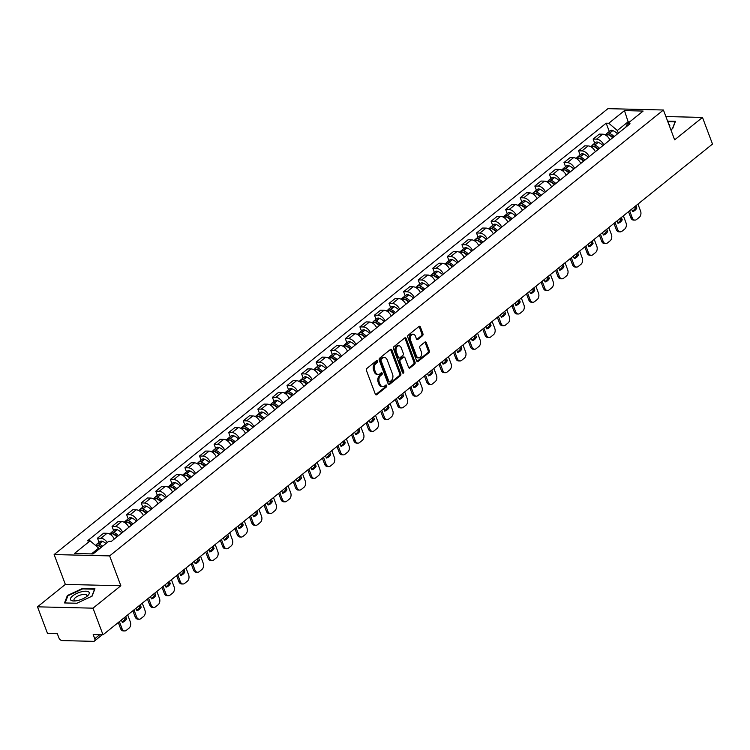 <?xml version="1.0" encoding="UTF-8"?>
<svg xmlns="http://www.w3.org/2000/svg" width="750" height="750" viewBox="0 0 750 750"><rect width="100%" height="100%" fill="white"/><g stroke="black" fill="none" stroke-linecap="round" stroke-linejoin="round"><path stroke-width="1.12" d="M377.597 361.012A1.059 0.731 91.4 0 0 376.603 360.609L366.863 368.456A1.509 1.041 91.4 0 0 366.441 370.509L375.328 394.153A1.509 1.041 91.4 0 0 376.209 394.922A1.509 1.041 91.4 0 0 376.734 394.734L386.484 386.887A1.059 0.731 91.4 0 0 385.791 385.05L384.534 386.062A4.828 3.328 91.4 0 1 382.838 386.681A4.828 3.328 91.4 0 1 380.016 384.225L379.275 382.247A4.828 3.328 91.4 0 1 380.625 375.684L381.891 374.672A1.059 0.731 91.4 0 0 381.197 372.825L379.941 373.847A4.828 3.328 91.4 0 1 378.244 374.466A4.828 3.328 91.4 0 1 375.422 372L374.681 370.031A4.828 3.328 91.4 0 1 376.041 363.469L377.297 362.447A1.059 0.731 91.4 0 0 377.597 361.012M378.244 374.466L377.128 374.438A4.828 3.328 91.4 0 1 374.316 371.972L373.575 370.003A4.828 3.328 91.4 0 1 374.925 363.441L376.191 362.419A1.059 0.731 91.4 0 0 376.388 360.787M375.656 394.678L385.369 386.859A1.059 0.731 91.4 0 0 385.575 385.219M382.838 386.681L381.722 386.653A4.828 3.328 91.4 0 1 378.909 384.197L378.169 382.228A4.828 3.328 91.4 0 1 379.519 375.656L380.784 374.644A1.059 0.731 91.4 0 0 380.981 373.003M422.494 335.728A1.509 1.041 91.4 0 0 422.916 333.675L420.422 327.047A1.509 1.041 91.4 0 0 419.541 326.278A1.509 1.041 91.4 0 0 419.006 326.466L408.188 335.184A1.509 1.041 91.4 0 0 407.766 337.238L416.653 360.881A1.509 1.041 91.4 0 0 417.534 361.65A1.509 1.041 91.4 0 0 418.059 361.462L428.888 352.744A1.509 1.041 91.4 0 0 429.309 350.691L426.3 342.675A1.509 1.041 91.4 0 0 425.419 341.906A1.509 1.041 91.4 0 0 424.884 342.103L420.253 345.834A1.509 1.041 91.4 0 0 419.831 347.887L421.322 351.863A4.031 2.784 91.4 0 1 421.238 355.903A4.031 2.784 91.4 0 1 418.772 357.863A4.031 2.784 91.4 0 1 416.419 355.809L410.559 340.247A4.031 2.784 91.4 0 1 410.653 336.206A4.031 2.784 91.4 0 1 413.119 334.237A4.031 2.784 91.4 0 1 415.472 336.291L416.447 338.888A1.509 1.041 91.4 0 0 417.328 339.656A1.509 1.041 91.4 0 0 417.853 339.459L422.494 335.728L421.378 335.7A1.509 1.041 91.4 0 0 421.8 333.656L419.306 327.019A1.509 1.041 91.4 0 0 418.978 326.494M120.844 585.75L65.353 584.409L37.5 606.825L93 608.166L120.844 585.75L109.631 555.9L663.422 110.006L674.644 139.847L702.488 117.431L712.5 144.066L103.012 634.809L93.188 634.566L94.744 638.719L99.703 634.725M93 608.166L103.012 634.809M391.894 350.016A1.509 1.041 91.4 0 0 391.012 349.247A1.509 1.041 91.4 0 0 390.478 349.434L379.659 358.153A1.509 1.041 91.4 0 0 379.237 360.206L388.125 383.85A1.509 1.041 91.4 0 0 389.006 384.619A1.509 1.041 91.4 0 0 389.531 384.431L400.359 375.712A1.509 1.041 91.4 0 0 400.781 373.659L391.894 350.016L390.778 349.988A1.509 1.041 91.4 0 0 390.45 349.462M393.919 346.669L404.747 337.95A1.509 1.041 91.4 0 1 405.272 337.762A1.509 1.041 91.4 0 1 406.153 338.531L415.041 362.175A1.509 1.041 91.4 0 1 414.619 364.228L409.988 367.959A1.509 1.041 91.4 0 1 409.462 368.156A1.509 1.041 91.4 0 1 408.581 367.387L404.972 357.797A1.509 1.041 91.4 0 0 404.091 357.028A1.509 1.041 91.4 0 0 403.566 357.216L400.491 359.691A1.509 1.041 91.4 0 0 400.069 361.744L403.819 371.728A1.059 0.731 91.4 0 1 402.534 372.759L393.497 348.722A1.509 1.041 91.4 0 1 393.919 346.669M37.5 606.825L47.513 633.459L57.337 633.703L58.894 637.847A3.075 1.922 -128.8 0 0 62.119 640.584L93.534 641.344A3.075 1.922 -128.8 0 0 94.453 641.053A3.075 1.922 -128.8 0 0 94.744 638.719M65.353 584.409L54.131 554.559L607.922 108.656L663.422 110.006M702.488 117.431L665.878 116.541M114.253 539.062A7.069 4.406 -128.8 0 0 107.034 533.288L100.875 538.256A7.069 4.406 51.2 0 1 107.259 542.522M100.875 538.256L97.481 538.172L99.047 542.325M107.034 533.288L103.65 533.203L97.481 538.172M113.625 530.588L112.059 526.434L115.453 526.519A7.069 4.406 51.2 0 1 122.663 532.284M128.831 527.325A7.069 4.406 -128.8 0 0 121.612 521.55L118.228 521.466L112.059 526.434M128.203 518.85L126.638 514.697L130.031 514.772A7.069 4.406 51.2 0 1 137.241 520.547M143.409 515.578A7.069 4.406 -128.8 0 0 136.191 509.812L132.806 509.728L126.638 514.697M142.781 507.112L141.225 502.959L144.609 503.034A7.069 4.406 51.2 0 1 151.819 508.809M157.988 503.841A7.069 4.406 -128.8 0 0 150.778 498.075L147.384 497.991L141.225 502.959M157.359 495.375L155.803 491.222L159.188 491.297A7.069 4.406 51.2 0 1 166.397 497.072M172.566 492.103A7.069 4.406 -128.8 0 0 165.356 486.337L161.962 486.253L155.803 491.222M171.938 483.637L170.381 479.484L173.766 479.559A7.069 4.406 51.2 0 1 180.975 485.334M187.144 480.366A7.069 4.406 -128.8 0 0 179.934 474.6L176.55 474.516L170.381 479.484M186.516 471.891L184.959 467.738L188.344 467.822A7.069 4.406 51.2 0 1 195.553 473.597M201.722 468.628A7.069 4.406 -128.8 0 0 194.512 462.863L191.128 462.778L184.959 467.738M201.094 460.153L199.537 456L202.922 456.084A7.069 4.406 51.2 0 1 210.131 461.859M216.3 456.891A7.069 4.406 -128.8 0 0 209.091 451.116L205.706 451.041L199.537 456M215.672 448.416L214.116 444.262L217.5 444.347A7.069 4.406 51.2 0 1 224.709 450.122M230.878 445.153A7.069 4.406 -128.8 0 0 223.669 439.378L220.284 439.303L214.116 444.262M230.25 436.678L228.694 432.525L232.078 432.609A7.069 4.406 51.2 0 1 239.288 438.384M245.456 433.416A7.069 4.406 -128.8 0 0 238.247 427.641L234.863 427.566L228.694 432.525M244.828 424.941L243.272 420.787L246.656 420.872A7.069 4.406 51.2 0 1 253.866 426.647M260.034 421.678A7.069 4.406 -128.8 0 0 252.825 415.903L249.441 415.828L243.272 420.787M259.406 413.203L257.85 409.05L261.234 409.134A7.069 4.406 51.2 0 1 268.444 414.909M274.613 409.941A7.069 4.406 -128.8 0 0 267.403 404.166L264.019 404.081L257.85 409.05M273.984 401.466L272.428 397.312L275.812 397.397A7.069 4.406 51.2 0 1 283.022 403.172M289.191 398.203A7.069 4.406 -128.8 0 0 281.981 392.428L278.597 392.344L272.428 397.312M288.562 389.728L287.006 385.575L290.391 385.659A7.069 4.406 51.2 0 1 297.6 391.425M303.769 386.466A7.069 4.406 -128.8 0 0 296.559 380.691L293.175 380.606L287.006 385.575M303.141 377.991L301.584 373.837L304.969 373.922A7.069 4.406 51.2 0 1 312.178 379.688M318.347 374.728A7.069 4.406 -128.8 0 0 311.137 368.953L307.753 368.869L301.584 373.837M317.719 366.253L316.163 362.1L319.547 362.184A7.069 4.406 51.2 0 1 326.756 367.95M332.925 362.991A7.069 4.406 -128.8 0 0 325.716 357.216L322.331 357.131L316.163 362.1M332.297 354.516L330.741 350.363L334.125 350.447A7.069 4.406 51.2 0 1 341.334 356.212M347.503 351.253A7.069 4.406 -128.8 0 0 340.294 345.478L336.909 345.394L330.741 350.363M346.884 342.778L345.319 338.625L348.703 338.709A7.069 4.406 51.2 0 1 355.912 344.475M362.081 339.506A7.069 4.406 -128.8 0 0 354.872 333.741L351.488 333.656L345.319 338.625M361.462 331.041L359.897 326.887L363.281 326.962A7.069 4.406 51.2 0 1 370.491 332.738M376.659 327.769A7.069 4.406 -128.8 0 0 369.45 322.003L366.066 321.919L359.897 326.887M376.041 319.303L374.475 315.15L377.859 315.225A7.069 4.406 51.2 0 1 385.069 321M391.238 316.031A7.069 4.406 -128.8 0 0 384.028 310.266L380.644 310.181L374.475 315.15M390.619 307.566L389.053 303.412L392.438 303.488A7.069 4.406 51.2 0 1 399.647 309.262M405.816 304.294A7.069 4.406 -128.8 0 0 398.606 298.528L395.222 298.444L389.053 303.412M405.197 295.828L403.631 291.675L407.016 291.75A7.069 4.406 51.2 0 1 414.225 297.525M420.394 292.556A7.069 4.406 -128.8 0 0 413.184 286.791L409.8 286.706L403.631 291.675M419.775 284.081L418.209 279.928L421.594 280.012A7.069 4.406 51.2 0 1 428.812 285.787M434.972 280.819A7.069 4.406 -128.8 0 0 427.762 275.044L424.378 274.969L418.209 279.928M434.353 272.344L432.787 268.191L436.172 268.275A7.069 4.406 51.2 0 1 443.391 274.05M449.55 269.081A7.069 4.406 -128.8 0 0 442.341 263.306L438.956 263.231L432.787 268.191M448.931 260.606L447.366 256.453L450.75 256.537A7.069 4.406 51.2 0 1 457.969 262.312M464.128 257.344A7.069 4.406 -128.8 0 0 456.919 251.569L453.534 251.494L447.366 256.453M463.509 248.869L461.944 244.716L465.328 244.8A7.069 4.406 51.2 0 1 472.547 250.575M478.716 245.606A7.069 4.406 -128.8 0 0 471.497 239.831L468.113 239.756L461.944 244.716M478.087 237.131L476.522 232.978L479.906 233.062A7.069 4.406 51.2 0 1 487.125 238.837M493.294 233.869A7.069 4.406 -128.8 0 0 486.075 228.094L482.691 228.019L476.522 232.978M492.666 225.394L491.1 221.241L494.484 221.325A7.069 4.406 51.2 0 1 501.703 227.1M507.872 222.131A7.069 4.406 -128.8 0 0 500.653 216.356L497.269 216.272L491.1 221.241M507.244 213.656L505.678 209.503L509.062 209.588A7.069 4.406 51.2 0 1 516.281 215.363M522.45 210.394A7.069 4.406 -128.8 0 0 515.231 204.619L511.847 204.534L505.678 209.503M521.822 201.919L520.256 197.766L523.65 197.85A7.069 4.406 51.2 0 1 530.859 203.616M537.028 198.656A7.069 4.406 -128.8 0 0 529.809 192.881L526.425 192.797L520.256 197.766M536.4 190.181L534.834 186.028L538.228 186.113A7.069 4.406 51.2 0 1 545.438 191.878M551.606 186.919A7.069 4.406 -128.8 0 0 544.387 181.144L541.003 181.059L534.834 186.028M550.978 178.444L549.412 174.291L552.806 174.375A7.069 4.406 51.2 0 1 560.016 180.141M566.184 175.181A7.069 4.406 -128.8 0 0 558.966 169.406L555.581 169.322L549.412 174.291M565.556 166.706L564 162.553L567.384 162.637A7.069 4.406 51.2 0 1 574.594 168.403M580.763 163.444A7.069 4.406 -128.8 0 0 573.553 157.669L570.159 157.584L564 162.553M580.134 154.969L578.578 150.816L581.962 150.9A7.069 4.406 51.2 0 1 589.172 156.666M595.341 151.697A7.069 4.406 -128.8 0 0 588.131 145.931L584.738 145.847L578.578 150.816M594.712 143.231L593.156 139.078L596.541 139.153A7.069 4.406 51.2 0 1 603.75 144.928M609.919 139.959A7.069 4.406 -128.8 0 0 602.709 134.194L599.316 134.109L593.156 139.078M99.056 549.122L98.672 548.091L91.453 553.913M629.7 121.875L628.078 121.838L617.325 130.491L608.775 123.253L624.478 110.606L643.125 111.066L627.431 123.703L630.037 123.769L111.375 541.369L108.769 541.303L93.075 553.95L74.428 553.5L90.122 540.853L98.672 548.091M608.775 123.253L606.169 123.188L87.516 540.797L90.122 540.853M109.631 555.9L54.131 554.559M82.566 588.422L67.369 595.538L64.528 602.944L76.903 603.244L92.1 596.138L94.931 588.722L82.566 588.422L82.753 588.928M670.781 129.581L672.619 128.719L675.459 121.303L667.603 121.116M628.462 122.869L624.478 110.606M617.325 130.491L618.337 133.181M609.291 131.494L606.169 123.188M627.431 123.703L625.828 127.153M67.659 596.316L67.369 595.538M388.453 384.375L399.244 375.684A1.509 1.041 91.4 0 0 399.675 373.631L390.778 349.988M381.356 359.184A1.059 0.731 91.4 0 0 381.056 360.619L388.866 381.375A1.059 0.731 91.4 0 0 389.85 381.778L391.181 380.709A4.828 3.328 91.4 0 0 392.541 374.137L387.206 359.953A4.828 3.328 91.4 0 0 384.384 357.488A4.828 3.328 91.4 0 0 382.688 358.106L380.25 359.156A1.059 0.731 91.4 0 0 379.95 360.591L381.056 360.619M389.484 381.909L388.369 381.891A1.059 0.731 91.4 0 1 387.75 381.347L379.95 360.591M384.384 357.488L383.278 357.469A4.828 3.328 91.4 0 0 381.581 358.087L382.688 358.106M380.25 359.156L381.581 358.087M408.909 367.913L413.512 364.2A1.509 1.041 91.4 0 0 413.934 362.147L405.047 338.503A1.509 1.041 91.4 0 0 404.709 337.978M404.091 357.028L402.984 357A1.509 1.041 91.4 0 0 402.45 357.188L399.375 359.662A1.509 1.041 91.4 0 0 398.953 361.716L402.712 371.7L403.819 371.728M402.609 372.919A1.059 0.731 91.4 0 0 402.712 371.7M401.231 347.841A4.031 2.784 91.4 0 0 398.878 345.787A4.031 2.784 91.4 0 0 396.412 347.756A4.031 2.784 91.4 0 0 396.328 351.797L398.391 357.281A1.509 1.041 91.4 0 0 399.272 358.05A1.509 1.041 91.4 0 0 399.797 357.853L402.872 355.378A1.509 1.041 91.4 0 0 403.294 353.325L401.231 347.841M398.878 345.787L397.762 345.759A4.031 2.784 91.4 0 0 395.297 347.728A4.031 2.784 91.4 0 0 395.212 351.769L396.328 351.797M399.272 358.05L398.156 358.022A1.509 1.041 91.4 0 1 397.275 357.253L395.212 351.769M416.775 339.413L421.378 335.7M413.119 334.237L412.003 334.209A4.031 2.784 91.4 0 0 409.537 336.178A4.031 2.784 91.4 0 0 409.453 340.219L410.559 340.247M418.772 357.863L417.666 357.844A4.031 2.784 91.4 0 1 415.303 355.781L409.453 340.219M416.981 361.406L427.772 352.716A1.509 1.041 91.4 0 0 428.203 350.663L425.184 342.656A1.509 1.041 91.4 0 0 424.856 342.131M98.222 545.616A1.884 1.172 51.2 0 1 99.084 545.7L99.253 545.775A9.675 6.038 51.2 0 1 101.569 547.106M102.609 546.262A11.672 7.284 -128.8 0 0 99.178 544.163L99 544.097A3.881 2.419 -128.8 0 0 96.722 544.191A3.881 2.419 -128.8 0 0 96.178 545.044M106.022 543.516A11.672 7.284 -128.8 0 0 102.591 541.425L102.412 541.35A3.881 2.419 -128.8 0 0 100.134 541.444L96.722 544.191M95.372 545.297A3.881 2.419 51.2 0 1 97.509 545.297L97.678 545.372A11.672 7.284 51.2 0 1 101.119 547.472M118.284 622.5L120.562 628.556A4.603 3.188 91.4 0 0 123.253 630.909L124.697 630.947A4.603 3.188 91.4 0 0 126.319 630.356L129.028 628.172A4.603 3.188 -88.6 0 0 130.322 621.9L127.706 614.925M125.691 616.538L126.581 618.909L125.137 618.872A9.525 6.581 -88.6 0 1 122.109 621.909M125.137 618.872L124.594 617.419M124.697 630.947A4.603 3.188 91.4 0 1 122.006 628.594L119.381 621.619M126.581 618.909A9.525 6.581 -88.6 0 1 122.287 622.369L121.397 619.997M78.178 600.422A9.984 3.637 -20.6 0 0 87.572 595.837A9.984 3.637 -20.6 0 0 81.487 591.778A9.984 3.637 -20.6 0 0 71.269 597.225A9.984 3.637 -20.6 0 0 73.838 600.994A9.984 3.637 -20.6 0 0 78.178 600.422M86.419 596.756A6.834 2.494 -20.6 0 0 86.831 595.284A6.834 2.494 -20.6 0 0 81.562 594.731A6.834 2.494 -20.6 0 0 74.034 600.094A6.834 2.494 -20.6 0 0 75.309 600.928M65.119 602.962L67.847 595.809L82.584 588.919L94.566 589.209L91.875 596.241M669.609 126.469A9.984 3.637 -20.6 0 0 668.784 124.256M667.791 121.622L675.084 121.8L672.394 128.822M112.8 533.878A1.884 1.172 51.2 0 1 113.662 533.962L113.831 534.038A9.675 6.038 51.2 0 1 117.469 536.466M118.463 535.669A11.672 7.284 -128.8 0 0 113.756 532.425L113.578 532.359A3.881 2.419 -128.8 0 0 111.3 532.453A3.881 2.419 -128.8 0 0 110.756 533.306M121.875 532.922A11.672 7.284 -128.8 0 0 117.169 529.678L116.991 529.612A3.881 2.419 -128.8 0 0 114.713 529.706L111.3 532.453M109.463 533.934L109.809 533.663A3.881 2.419 51.2 0 1 112.088 533.559L112.256 533.634A11.672 7.284 51.2 0 1 116.972 536.869M132.863 610.763L135.141 616.819A4.603 3.188 91.4 0 0 137.831 619.172L139.275 619.209A4.603 3.188 91.4 0 0 140.897 618.619L143.606 616.434A4.603 3.188 -88.6 0 0 144.9 610.163L142.284 603.188M140.269 604.8L141.159 607.172L139.716 607.134A9.525 6.581 -88.6 0 1 136.688 610.163M139.716 607.134L139.172 605.681M139.275 619.209A4.603 3.188 91.4 0 1 136.584 616.856L133.969 609.881M117.263 536.634L117.066 536.091M141.159 607.172A9.525 6.581 -88.6 0 1 136.866 610.631L135.975 608.259M127.378 522.141A1.884 1.172 51.2 0 1 128.241 522.225L128.409 522.3A9.675 6.038 51.2 0 1 132.047 524.728M133.041 523.931A11.672 7.284 -128.8 0 0 128.334 520.688L128.156 520.613A3.881 2.419 -128.8 0 0 125.878 520.716A3.881 2.419 -128.8 0 0 125.334 521.569M136.453 521.184A11.672 7.284 -128.8 0 0 131.747 517.941L131.569 517.866A3.881 2.419 -128.8 0 0 129.291 517.969L125.878 520.716M124.041 522.197L124.388 521.925A3.881 2.419 51.2 0 1 126.666 521.822L126.834 521.897A11.672 7.284 51.2 0 1 131.55 525.131M147.441 599.025L149.719 605.081A4.603 3.188 91.4 0 0 152.419 607.434L153.853 607.463A4.603 3.188 91.4 0 0 155.475 606.872L158.184 604.697A4.603 3.188 -88.6 0 0 159.478 598.425L156.862 591.45M154.847 593.062L155.738 595.434L154.294 595.397A9.525 6.581 -88.6 0 1 151.266 598.425M154.294 595.397L153.75 593.944M153.853 607.463A4.603 3.188 91.4 0 1 151.163 605.119L148.547 598.144M131.841 524.897L131.644 524.353M155.738 595.434A9.525 6.581 -88.6 0 1 151.444 598.894L150.553 596.522M141.956 510.403A1.884 1.172 51.2 0 1 142.819 510.487L142.988 510.562A9.675 6.038 51.2 0 1 146.634 512.991M147.619 512.194A11.672 7.284 -128.8 0 0 142.912 508.95L142.734 508.875A3.881 2.419 -128.8 0 0 140.456 508.978A3.881 2.419 -128.8 0 0 139.913 509.831M151.031 509.447A11.672 7.284 -128.8 0 0 146.325 506.203L146.147 506.128A3.881 2.419 -128.8 0 0 143.869 506.231L140.456 508.978M138.619 510.459L138.966 510.178A3.881 2.419 51.2 0 1 141.244 510.084L141.412 510.159A11.672 7.284 51.2 0 1 146.128 513.394M162.028 587.288L164.297 593.344A4.603 3.188 91.4 0 0 166.997 595.697L168.431 595.725A4.603 3.188 91.4 0 0 170.053 595.134L172.762 592.959A4.603 3.188 -88.6 0 0 174.056 586.688L171.441 579.703M169.425 581.325L170.316 583.697L168.872 583.659A9.525 6.581 -88.6 0 1 165.844 586.688M168.872 583.659L168.328 582.206M168.431 595.725A4.603 3.188 91.4 0 1 165.741 593.381L163.125 586.406M146.419 513.15L146.222 512.616M170.316 583.697A9.525 6.581 -88.6 0 1 166.022 587.156L165.131 584.784M156.534 498.666A1.884 1.172 51.2 0 1 157.397 498.75L157.566 498.825A9.675 6.038 51.2 0 1 161.213 501.253M162.197 500.447A11.672 7.284 -128.8 0 0 157.491 497.213L157.312 497.137A3.881 2.419 -128.8 0 0 155.034 497.241A3.881 2.419 -128.8 0 0 154.491 498.094M165.609 497.709A11.672 7.284 -128.8 0 0 160.903 494.466L160.725 494.391A3.881 2.419 -128.8 0 0 158.447 494.494L155.034 497.241M153.197 498.722L153.544 498.441A3.881 2.419 51.2 0 1 155.822 498.347L155.991 498.422A11.672 7.284 51.2 0 1 160.706 501.656M176.606 575.55L178.875 581.606A4.603 3.188 91.4 0 0 181.575 583.959L183.009 583.987A4.603 3.188 91.4 0 0 184.631 583.397L187.341 581.222A4.603 3.188 -88.6 0 0 188.634 574.95L186.019 567.966M184.003 569.587L184.894 571.959L183.459 571.922A9.525 6.581 -88.6 0 1 180.422 574.95M183.459 571.922L182.906 570.469M183.009 583.987A4.603 3.188 91.4 0 1 180.319 581.644L177.703 574.669M160.997 501.413L160.8 500.878M184.894 571.959A9.525 6.581 -88.6 0 1 180.6 575.419L179.709 573.047M171.113 486.928A1.884 1.172 51.2 0 1 171.975 487.013L172.153 487.078A9.675 6.038 51.2 0 1 175.791 489.516M176.775 488.709A11.672 7.284 -128.8 0 0 172.069 485.475L171.891 485.4A3.881 2.419 -128.8 0 0 169.622 485.503A3.881 2.419 -128.8 0 0 169.069 486.356M180.188 485.963A11.672 7.284 -128.8 0 0 175.481 482.728L175.303 482.653A3.881 2.419 -128.8 0 0 173.025 482.756L169.622 485.503M167.775 486.984L168.122 486.703A3.881 2.419 51.2 0 1 170.4 486.609L170.569 486.684A11.672 7.284 51.2 0 1 175.284 489.919M191.184 563.812L193.453 569.869A4.603 3.188 91.4 0 0 196.153 572.222L197.597 572.25A4.603 3.188 91.4 0 0 199.209 571.659L201.919 569.484A4.603 3.188 -88.6 0 0 203.222 563.203L200.597 556.228M198.591 557.85L199.472 560.222L198.038 560.184A9.525 6.581 -88.6 0 1 195 563.212M198.038 560.184L197.484 558.731M197.597 572.25A4.603 3.188 91.4 0 1 194.897 569.906L192.281 562.931M175.575 489.675L175.378 489.141M199.472 560.222A9.525 6.581 -88.6 0 1 195.178 563.681L194.288 561.309M185.691 475.191A1.884 1.172 51.2 0 1 186.553 475.275L186.731 475.341A9.675 6.038 51.2 0 1 190.369 477.769M191.353 476.972A11.672 7.284 -128.8 0 0 186.647 473.738L186.469 473.663A3.881 2.419 -128.8 0 0 184.2 473.766A3.881 2.419 -128.8 0 0 183.647 474.609M194.766 474.225A11.672 7.284 -128.8 0 0 190.059 470.991L189.881 470.916A3.881 2.419 -128.8 0 0 187.603 471.019L184.2 473.766M182.353 475.247L182.7 474.966A3.881 2.419 51.2 0 1 184.978 474.872L185.156 474.947A11.672 7.284 51.2 0 1 189.863 478.181M205.762 552.075L208.031 558.131A4.603 3.188 91.4 0 0 210.731 560.475L212.175 560.513A4.603 3.188 91.4 0 0 213.787 559.922L216.506 557.737A4.603 3.188 -88.6 0 0 217.8 551.466L215.175 544.491M213.169 546.112L214.059 548.475L212.616 548.447A9.525 6.581 -88.6 0 1 209.578 551.475M212.616 548.447L212.062 546.994M212.175 560.513A4.603 3.188 91.4 0 1 209.475 558.169L206.859 551.194M190.162 477.938L189.956 477.403M214.059 548.475A9.525 6.581 -88.6 0 1 209.756 551.944L208.866 549.572M200.269 463.453A1.884 1.172 51.2 0 1 201.131 463.528L201.309 463.603A9.675 6.038 51.2 0 1 204.947 466.031M205.931 465.234A11.672 7.284 -128.8 0 0 201.225 462L201.047 461.925A3.881 2.419 -128.8 0 0 198.778 462.028A3.881 2.419 -128.8 0 0 198.225 462.872M209.344 462.488A11.672 7.284 -128.8 0 0 204.637 459.253L204.459 459.178A3.881 2.419 -128.8 0 0 202.181 459.281L198.778 462.028M196.931 463.509L197.278 463.228A3.881 2.419 51.2 0 1 199.556 463.134L199.734 463.2A11.672 7.284 51.2 0 1 204.441 466.444M220.341 540.337L222.619 546.394A4.603 3.188 91.4 0 0 225.309 548.738L226.753 548.775A4.603 3.188 91.4 0 0 228.366 548.184L231.084 546A4.603 3.188 -88.6 0 0 232.378 539.728L229.753 532.753M227.747 534.375L228.637 536.737L227.194 536.709A9.525 6.581 -88.6 0 1 224.156 539.738M227.194 536.709L226.65 535.256M226.753 548.775A4.603 3.188 91.4 0 1 224.053 546.431L221.438 539.456M204.741 466.2L204.534 465.666M228.637 536.737A9.525 6.581 -88.6 0 1 224.334 540.206L223.444 537.834M214.847 451.716A1.884 1.172 51.2 0 1 215.709 451.791L215.887 451.866A9.675 6.038 51.2 0 1 219.525 454.294M220.509 453.497A11.672 7.284 -128.8 0 0 215.803 450.262L215.625 450.188A3.881 2.419 -128.8 0 0 213.356 450.291A3.881 2.419 -128.8 0 0 212.803 451.134M223.922 450.75A11.672 7.284 -128.8 0 0 219.216 447.516L219.037 447.441A3.881 2.419 -128.8 0 0 216.759 447.544L213.356 450.291M211.509 451.772L211.856 451.491A3.881 2.419 51.2 0 1 214.134 451.388L214.312 451.462A11.672 7.284 51.2 0 1 219.019 454.706M234.919 528.6L237.197 534.656A4.603 3.188 91.4 0 0 239.887 537L241.331 537.038A4.603 3.188 91.4 0 0 242.944 536.447L245.663 534.263A4.603 3.188 -88.6 0 0 246.956 527.991L244.331 521.016M242.325 522.638L243.216 525L241.772 524.972A9.525 6.581 -88.6 0 1 238.734 528M241.772 524.972L241.228 523.519M241.331 537.038A4.603 3.188 91.4 0 1 238.631 534.694L236.016 527.709M219.319 454.462L219.113 453.928M243.216 525A9.525 6.581 -88.6 0 1 238.912 528.469L238.022 526.097M229.425 439.969A1.884 1.172 51.2 0 1 230.287 440.053L230.466 440.128A9.675 6.038 51.2 0 1 234.103 442.556M235.087 441.759A11.672 7.284 -128.8 0 0 230.381 438.525L230.203 438.45A3.881 2.419 -128.8 0 0 227.934 438.553A3.881 2.419 -128.8 0 0 227.381 439.397M238.5 439.012A11.672 7.284 -128.8 0 0 233.794 435.778L233.616 435.703A3.881 2.419 -128.8 0 0 231.337 435.806L227.934 438.553M226.088 440.034L226.434 439.753A3.881 2.419 51.2 0 1 228.713 439.65L228.891 439.725A11.672 7.284 51.2 0 1 233.597 442.969M249.497 516.863L251.775 522.919A4.603 3.188 91.4 0 0 254.466 525.262L255.909 525.3A4.603 3.188 91.4 0 0 257.531 524.709L260.241 522.525A4.603 3.188 -88.6 0 0 261.534 516.253L258.909 509.278M256.903 510.9L257.794 513.263L256.35 513.234A9.525 6.581 -88.6 0 1 253.312 516.262M256.35 513.234L255.806 511.781M255.909 525.3A4.603 3.188 91.4 0 1 253.209 522.956L250.594 515.972M233.897 442.725L233.691 442.191M257.794 513.263A9.525 6.581 -88.6 0 1 253.491 516.722L252.6 514.359M244.012 428.231A1.884 1.172 51.2 0 1 244.866 428.316L245.044 428.391A9.675 6.038 51.2 0 1 248.681 430.819M249.666 430.022A11.672 7.284 -128.8 0 0 244.959 426.788L244.781 426.713A3.881 2.419 -128.8 0 0 242.513 426.816A3.881 2.419 -128.8 0 0 241.959 427.659M253.078 427.275A11.672 7.284 -128.8 0 0 248.372 424.041L248.194 423.966A3.881 2.419 -128.8 0 0 245.925 424.069L242.513 426.816M240.666 428.297L241.012 428.016A3.881 2.419 51.2 0 1 243.291 427.913L243.469 427.987A11.672 7.284 51.2 0 1 248.175 431.231M264.075 505.125L266.353 511.181A4.603 3.188 91.4 0 0 269.044 513.525L270.487 513.562A4.603 3.188 91.4 0 0 272.109 512.972L274.819 510.788A4.603 3.188 -88.6 0 0 276.112 504.516L273.488 497.541M271.481 499.163L272.372 501.525L270.928 501.497A9.525 6.581 -88.6 0 1 267.891 504.525M270.928 501.497L270.384 500.044M270.487 513.562A4.603 3.188 91.4 0 1 267.797 511.209L265.172 504.234M248.475 430.988L248.269 430.453M272.372 501.525A9.525 6.581 -88.6 0 1 268.069 504.984L267.178 502.622M258.591 416.494A1.884 1.172 51.2 0 1 259.444 416.578L259.622 416.653A9.675 6.038 51.2 0 1 263.259 419.081M264.244 418.284A11.672 7.284 -128.8 0 0 259.537 415.05L259.369 414.975A3.881 2.419 -128.8 0 0 257.091 415.078A3.881 2.419 -128.8 0 0 256.537 415.922M267.656 415.538A11.672 7.284 -128.8 0 0 262.95 412.303L262.772 412.228A3.881 2.419 -128.8 0 0 260.503 412.331L257.091 415.078M255.244 416.559L255.591 416.278A3.881 2.419 51.2 0 1 257.869 416.175L258.047 416.25A11.672 7.284 51.2 0 1 262.753 419.484M278.653 493.387L280.931 499.444A4.603 3.188 91.4 0 0 283.622 501.788L285.066 501.825A4.603 3.188 91.4 0 0 286.688 501.234L289.397 499.05A4.603 3.188 -88.6 0 0 290.691 492.778L288.066 485.803M286.059 487.425L286.95 489.788L285.506 489.75A9.525 6.581 -88.6 0 1 282.478 492.787M285.506 489.75L284.962 488.306M285.066 501.825A4.603 3.188 91.4 0 1 282.375 499.472L279.75 492.497M263.053 419.25L262.847 418.716M286.95 489.788A9.525 6.581 -88.6 0 1 282.647 493.247L281.756 490.884M273.169 404.756A1.884 1.172 51.2 0 1 274.022 404.841L274.2 404.916A9.675 6.038 51.2 0 1 277.838 407.344M278.831 406.547A11.672 7.284 -128.8 0 0 274.116 403.312L273.947 403.238A3.881 2.419 -128.8 0 0 271.669 403.331A3.881 2.419 -128.8 0 0 271.116 404.184M282.234 403.8A11.672 7.284 -128.8 0 0 277.528 400.566L277.35 400.491A3.881 2.419 -128.8 0 0 275.081 400.594L271.669 403.331M269.822 404.822L270.169 404.541A3.881 2.419 51.2 0 1 272.447 404.438L272.625 404.513A11.672 7.284 51.2 0 1 277.331 407.747M293.231 481.65L295.509 487.706A4.603 3.188 91.4 0 0 298.2 490.05L299.644 490.087A4.603 3.188 91.4 0 0 301.266 489.497L303.975 487.312A4.603 3.188 -88.6 0 0 305.269 481.041L302.644 474.066M300.637 475.678L301.528 478.05L300.084 478.012A9.525 6.581 -88.6 0 1 297.056 481.05M300.084 478.012L299.541 476.569M299.644 490.087A4.603 3.188 91.4 0 1 296.953 487.734L294.328 480.759M277.631 407.512L277.425 406.978M301.528 478.05A9.525 6.581 -88.6 0 1 297.225 481.509L296.334 479.147M287.747 393.019A1.884 1.172 51.2 0 1 288.6 393.103L288.778 393.178A9.675 6.038 51.2 0 1 292.416 395.606M293.409 394.809A11.672 7.284 -128.8 0 0 288.694 391.575L288.525 391.5A3.881 2.419 -128.8 0 0 286.247 391.594A3.881 2.419 -128.8 0 0 285.694 392.447M296.812 392.062A11.672 7.284 -128.8 0 0 292.106 388.828L291.928 388.753A3.881 2.419 -128.8 0 0 289.659 388.847L286.247 391.594M284.4 393.084L284.747 392.803A3.881 2.419 51.2 0 1 287.025 392.7L287.203 392.775A11.672 7.284 51.2 0 1 291.909 396.009M307.809 469.903L310.087 475.969A4.603 3.188 91.4 0 0 312.778 478.312L314.222 478.35A4.603 3.188 91.4 0 0 315.844 477.759L318.553 475.575A4.603 3.188 -88.6 0 0 319.847 469.303L317.222 462.328M315.216 463.941L316.106 466.312L314.662 466.275A9.525 6.581 -88.6 0 1 311.634 469.312M314.662 466.275L314.119 464.831M314.222 478.35A4.603 3.188 91.4 0 1 311.531 475.997L308.906 469.022M292.209 395.775L292.003 395.241M316.106 466.312A9.525 6.581 -88.6 0 1 311.803 469.772L310.912 467.409M302.325 381.281A1.884 1.172 51.2 0 1 303.178 381.366L303.356 381.441A9.675 6.038 51.2 0 1 306.994 383.869M307.987 383.072A11.672 7.284 -128.8 0 0 303.272 379.838L303.103 379.762A3.881 2.419 -128.8 0 0 300.825 379.856A3.881 2.419 -128.8 0 0 300.272 380.709M311.391 380.325A11.672 7.284 -128.8 0 0 306.684 377.091L306.506 377.016A3.881 2.419 -128.8 0 0 304.237 377.109L300.825 379.856M298.978 381.347L299.325 381.066A3.881 2.419 51.2 0 1 301.603 380.963L301.781 381.038A11.672 7.284 51.2 0 1 306.488 384.272M322.387 458.166L324.666 464.222A4.603 3.188 91.4 0 0 327.356 466.575L328.8 466.613A4.603 3.188 91.4 0 0 330.422 466.022L333.131 463.837A4.603 3.188 -88.6 0 0 334.425 457.566L331.8 450.591M329.794 452.203L330.684 454.575L329.241 454.537A9.525 6.581 -88.6 0 1 326.212 457.575M329.241 454.537L328.697 453.094M328.8 466.613A4.603 3.188 91.4 0 1 326.109 464.259L323.484 457.284M306.788 384.037L306.581 383.503M330.684 454.575A9.525 6.581 -88.6 0 1 326.381 458.034L325.491 455.672M316.903 369.544A1.884 1.172 51.2 0 1 317.756 369.628L317.934 369.703A9.675 6.038 51.2 0 1 321.572 372.131M322.566 371.334A11.672 7.284 -128.8 0 0 317.85 368.1L317.681 368.025A3.881 2.419 -128.8 0 0 315.403 368.119A3.881 2.419 -128.8 0 0 314.85 368.972M325.969 368.588A11.672 7.284 -128.8 0 0 321.262 365.353L321.084 365.278A3.881 2.419 -128.8 0 0 318.816 365.372L315.403 368.119M313.556 369.609L313.903 369.328A3.881 2.419 51.2 0 1 316.181 369.225L316.359 369.3A11.672 7.284 51.2 0 1 321.066 372.534M336.966 446.428L339.244 452.484A4.603 3.188 91.4 0 0 341.934 454.838L343.378 454.875A4.603 3.188 91.4 0 0 345 454.284L347.709 452.1A4.603 3.188 -88.6 0 0 349.003 445.828L346.378 438.853M344.372 440.466L345.262 442.838L343.819 442.8A9.525 6.581 -88.6 0 1 340.791 445.837M343.819 442.8L343.275 441.356M343.378 454.875A4.603 3.188 91.4 0 1 340.688 452.522L338.062 445.547M321.366 372.3L321.159 371.766M345.262 442.838A9.525 6.581 -88.6 0 1 340.959 446.297L340.069 443.925M331.481 357.806A1.884 1.172 51.2 0 1 332.334 357.891L332.512 357.966A9.675 6.038 51.2 0 1 336.15 360.394M337.144 359.597A11.672 7.284 -128.8 0 0 332.428 356.353L332.259 356.288A3.881 2.419 -128.8 0 0 329.981 356.381A3.881 2.419 -128.8 0 0 329.428 357.234M340.547 356.85A11.672 7.284 -128.8 0 0 335.841 353.616L335.672 353.541A3.881 2.419 -128.8 0 0 333.394 353.634L329.981 356.381M328.134 357.872L328.481 357.591A3.881 2.419 51.2 0 1 330.759 357.488L330.938 357.562A11.672 7.284 51.2 0 1 335.644 360.797M351.544 434.691L353.822 440.747A4.603 3.188 91.4 0 0 356.512 443.1L357.956 443.137A4.603 3.188 91.4 0 0 359.578 442.547L362.288 440.363A4.603 3.188 -88.6 0 0 363.581 434.091L360.956 427.116M358.95 428.728L359.841 431.1L358.397 431.062A9.525 6.581 -88.6 0 1 355.369 434.1M358.397 431.062L357.853 429.609M357.956 443.137A4.603 3.188 91.4 0 1 355.266 440.784L352.641 433.809M335.944 360.562L335.738 360.028M359.841 431.1A9.525 6.581 -88.6 0 1 355.538 434.559L354.647 432.188M346.059 346.069A1.884 1.172 51.2 0 1 346.913 346.153L347.091 346.228A9.675 6.038 51.2 0 1 350.728 348.656M351.722 347.859A11.672 7.284 -128.8 0 0 347.006 344.616L346.837 344.55A3.881 2.419 -128.8 0 0 344.559 344.644A3.881 2.419 -128.8 0 0 344.006 345.497M355.134 345.113A11.672 7.284 -128.8 0 0 350.419 341.869L350.25 341.803A3.881 2.419 -128.8 0 0 347.972 341.897L344.559 344.644M342.712 346.125L343.059 345.853A3.881 2.419 51.2 0 1 345.338 345.75L345.516 345.825A11.672 7.284 51.2 0 1 350.222 349.059M366.122 422.953L368.4 429.009A4.603 3.188 91.4 0 0 371.091 431.363L372.534 431.4A4.603 3.188 91.4 0 0 374.156 430.809L376.866 428.625A4.603 3.188 -88.6 0 0 378.159 422.353L375.534 415.378M373.528 416.991L374.419 419.363L372.975 419.325A9.525 6.581 -88.6 0 1 369.947 422.353M372.975 419.325L372.431 417.872M372.534 431.4A4.603 3.188 91.4 0 1 369.844 429.047L367.219 422.072M350.522 348.825L350.316 348.281M374.419 419.363A9.525 6.581 -88.6 0 1 370.116 422.822L369.225 420.45M360.637 334.331A1.884 1.172 51.2 0 1 361.491 334.416L361.669 334.491A9.675 6.038 51.2 0 1 365.306 336.919M366.3 336.122A11.672 7.284 -128.8 0 0 361.584 332.878L361.416 332.803A3.881 2.419 -128.8 0 0 359.137 332.906A3.881 2.419 -128.8 0 0 358.584 333.759M369.713 333.375A11.672 7.284 -128.8 0 0 364.997 330.131L364.828 330.056A3.881 2.419 -128.8 0 0 362.55 330.159L359.137 332.906M357.291 334.387L357.638 334.106A3.881 2.419 51.2 0 1 359.916 334.012L360.094 334.088A11.672 7.284 51.2 0 1 364.8 337.322M380.7 411.216L382.978 417.272A4.603 3.188 91.4 0 0 385.669 419.625L387.113 419.653A4.603 3.188 91.4 0 0 388.734 419.062L391.444 416.887A4.603 3.188 -88.6 0 0 392.738 410.616L390.113 403.641M388.106 405.253L388.997 407.625L387.553 407.587A9.525 6.581 -88.6 0 1 384.525 410.616M387.553 407.587L387.009 406.134M387.113 419.653A4.603 3.188 91.4 0 1 384.422 417.309L381.797 410.334M365.1 337.078L364.894 336.544M388.997 407.625A9.525 6.581 -88.6 0 1 384.694 411.084L383.803 408.712M375.216 322.594A1.884 1.172 51.2 0 1 376.069 322.678L376.247 322.753A9.675 6.038 51.2 0 1 379.884 325.181M380.878 324.384A11.672 7.284 -128.8 0 0 376.163 321.141L375.994 321.066A3.881 2.419 -128.8 0 0 373.716 321.169A3.881 2.419 -128.8 0 0 373.172 322.022M384.291 321.637A11.672 7.284 -128.8 0 0 379.575 318.394L379.406 318.319A3.881 2.419 -128.8 0 0 377.128 318.422L373.716 321.169M371.869 322.65L372.225 322.369A3.881 2.419 51.2 0 1 374.494 322.275L374.672 322.35A11.672 7.284 51.2 0 1 379.378 325.584M395.278 399.478L397.556 405.534A4.603 3.188 91.4 0 0 400.247 407.887L401.691 407.916A4.603 3.188 91.4 0 0 403.312 407.325L406.022 405.15A4.603 3.188 -88.6 0 0 407.316 398.878L404.691 391.894M402.684 393.516L403.575 395.887L402.131 395.85A9.525 6.581 -88.6 0 1 399.103 398.878M402.131 395.85L401.588 394.397M401.691 407.916A4.603 3.188 91.4 0 1 399 405.572L396.375 398.597M379.678 325.341L379.481 324.806M403.575 395.887A9.525 6.581 -88.6 0 1 399.272 399.347L398.381 396.975M389.794 310.856A1.884 1.172 51.2 0 1 390.647 310.941L390.825 311.016A9.675 6.038 51.2 0 1 394.462 313.444M395.456 312.638A11.672 7.284 -128.8 0 0 390.741 309.403L390.572 309.328A3.881 2.419 -128.8 0 0 388.294 309.431A3.881 2.419 -128.8 0 0 387.75 310.284M398.869 309.9A11.672 7.284 -128.8 0 0 394.153 306.656L393.984 306.581A3.881 2.419 -128.8 0 0 391.706 306.684L388.294 309.431M386.447 310.912L386.803 310.631A3.881 2.419 51.2 0 1 389.072 310.538L389.25 310.613A11.672 7.284 51.2 0 1 393.956 313.847M409.856 387.741L412.134 393.797A4.603 3.188 91.4 0 0 414.825 396.15L416.269 396.178A4.603 3.188 91.4 0 0 417.891 395.587L420.6 393.412A4.603 3.188 -88.6 0 0 421.894 387.141L419.269 380.156M417.262 381.778L418.153 384.15L416.709 384.113A9.525 6.581 -88.6 0 1 413.681 387.141M416.709 384.113L416.166 382.659M416.269 396.178A4.603 3.188 91.4 0 1 413.578 393.834L410.953 386.859M394.256 313.603L394.059 313.069M418.153 384.15A9.525 6.581 -88.6 0 1 413.85 387.609L412.959 385.238M404.372 299.119A1.884 1.172 51.2 0 1 405.225 299.203L405.403 299.269A9.675 6.038 51.2 0 1 409.041 301.706M410.034 300.9A11.672 7.284 -128.8 0 0 405.328 297.666L405.15 297.591A3.881 2.419 -128.8 0 0 402.872 297.694A3.881 2.419 -128.8 0 0 402.328 298.547M413.447 298.153A11.672 7.284 -128.8 0 0 408.731 294.919L408.562 294.844A3.881 2.419 -128.8 0 0 406.284 294.947L402.872 297.694M401.025 299.175L401.381 298.894A3.881 2.419 51.2 0 1 403.65 298.8L403.828 298.875A11.672 7.284 51.2 0 1 408.534 302.109M424.434 376.003L426.713 382.059A4.603 3.188 91.4 0 0 429.403 384.413L430.847 384.441A4.603 3.188 91.4 0 0 432.469 383.85L435.178 381.675A4.603 3.188 -88.6 0 0 436.472 375.394L433.847 368.419M431.841 370.041L432.731 372.413L431.288 372.375A9.525 6.581 -88.6 0 1 428.259 375.403M431.288 372.375L430.744 370.922M430.847 384.441A4.603 3.188 91.4 0 1 428.156 382.097L425.531 375.122M408.834 301.866L408.637 301.331M432.731 372.413A9.525 6.581 -88.6 0 1 428.428 375.872L427.547 373.5M418.95 287.381A1.884 1.172 51.2 0 1 419.803 287.466L419.981 287.531A9.675 6.038 51.2 0 1 423.619 289.959M424.613 289.163A11.672 7.284 -128.8 0 0 419.906 285.928L419.728 285.853A3.881 2.419 -128.8 0 0 417.45 285.956A3.881 2.419 -128.8 0 0 416.906 286.8M428.025 286.416A11.672 7.284 -128.8 0 0 423.309 283.181L423.141 283.106A3.881 2.419 -128.8 0 0 420.863 283.209L417.45 285.956M415.603 287.438L415.959 287.156A3.881 2.419 51.2 0 1 418.228 287.062L418.406 287.128A11.672 7.284 51.2 0 1 423.113 290.372M439.012 364.266L441.291 370.322A4.603 3.188 91.4 0 0 443.981 372.666L445.425 372.703A4.603 3.188 91.4 0 0 447.047 372.113L449.756 369.928A4.603 3.188 -88.6 0 0 451.05 363.656L448.425 356.681M446.419 358.303L447.309 360.666L445.866 360.637A9.525 6.581 -88.6 0 1 442.838 363.666M445.866 360.637L445.322 359.184M445.425 372.703A4.603 3.188 91.4 0 1 442.734 370.359L440.109 363.384M423.412 290.128L423.216 289.594M447.309 360.666A9.525 6.581 -88.6 0 1 443.016 364.134L442.125 361.762M433.528 275.644A1.884 1.172 51.2 0 1 434.381 275.719L434.559 275.794A9.675 6.038 51.2 0 1 438.197 278.222M439.191 277.425A11.672 7.284 -128.8 0 0 434.484 274.191L434.306 274.116A3.881 2.419 -128.8 0 0 432.028 274.219A3.881 2.419 -128.8 0 0 431.484 275.062M442.603 274.678A11.672 7.284 -128.8 0 0 437.887 271.444L437.719 271.369A3.881 2.419 -128.8 0 0 435.441 271.472L432.028 274.219M430.191 275.7L430.538 275.419A3.881 2.419 51.2 0 1 432.806 275.325L432.984 275.391A11.672 7.284 51.2 0 1 437.691 278.634M453.591 352.528L455.869 358.584A4.603 3.188 91.4 0 0 458.559 360.928L460.003 360.966A4.603 3.188 91.4 0 0 461.625 360.375L464.334 358.191A4.603 3.188 -88.6 0 0 465.628 351.919L463.003 344.944M460.997 346.566L461.887 348.928L460.444 348.9A9.525 6.581 -88.6 0 1 457.416 351.928M460.444 348.9L459.9 347.447M460.003 360.966A4.603 3.188 91.4 0 1 457.312 358.622L454.688 351.647M437.991 278.391L437.794 277.856M461.887 348.928A9.525 6.581 -88.6 0 1 457.594 352.397L456.703 350.025M448.106 263.906A1.884 1.172 51.2 0 1 448.969 263.981L449.137 264.056A9.675 6.038 51.2 0 1 452.775 266.484M453.769 265.688A11.672 7.284 -128.8 0 0 449.062 262.453L448.884 262.378A3.881 2.419 -128.8 0 0 446.606 262.481A3.881 2.419 -128.8 0 0 446.062 263.325M457.181 262.941A11.672 7.284 -128.8 0 0 452.466 259.706L452.297 259.631A3.881 2.419 -128.8 0 0 450.019 259.734L446.606 262.481M444.769 263.962L445.116 263.681A3.881 2.419 51.2 0 1 447.384 263.578L447.562 263.653A11.672 7.284 51.2 0 1 452.269 266.897M468.169 340.791L470.447 346.847A4.603 3.188 91.4 0 0 473.137 349.191L474.581 349.228A4.603 3.188 91.4 0 0 476.203 348.637L478.912 346.453A4.603 3.188 -88.6 0 0 480.206 340.181L477.581 333.206M475.575 334.828L476.466 337.191L475.022 337.162A9.525 6.581 -88.6 0 1 471.994 340.191M475.022 337.162L474.478 335.709M474.581 349.228A4.603 3.188 91.4 0 1 471.891 346.884L469.266 339.9M452.569 266.653L452.372 266.119M476.466 337.191A9.525 6.581 -88.6 0 1 472.172 340.659L471.281 338.287M462.684 252.159A1.884 1.172 51.2 0 1 463.547 252.244L463.716 252.319A9.675 6.038 51.2 0 1 467.353 254.747M468.347 253.95A11.672 7.284 -128.8 0 0 463.641 250.716L463.463 250.641A3.881 2.419 -128.8 0 0 461.184 250.744A3.881 2.419 -128.8 0 0 460.641 251.588M471.759 251.203A11.672 7.284 -128.8 0 0 467.044 247.969L466.875 247.894A3.881 2.419 -128.8 0 0 464.597 247.997L461.184 250.744M459.347 252.225L459.694 251.944A3.881 2.419 51.2 0 1 461.972 251.841L462.141 251.916A11.672 7.284 51.2 0 1 466.847 255.159M482.747 329.053L485.025 335.109A4.603 3.188 91.4 0 0 487.716 337.453L489.159 337.491A4.603 3.188 91.4 0 0 490.781 336.9L493.491 334.716A4.603 3.188 -88.6 0 0 494.784 328.444L492.169 321.469M490.153 323.091L491.044 325.453L489.6 325.425A9.525 6.581 -88.6 0 1 486.572 328.453M489.6 325.425L489.056 323.972M489.159 337.491A4.603 3.188 91.4 0 1 486.469 335.147L483.844 328.163M467.147 254.916L466.95 254.381M491.044 325.453A9.525 6.581 -88.6 0 1 486.75 328.912L485.859 326.55M477.262 240.422A1.884 1.172 51.2 0 1 478.125 240.506L478.294 240.581A9.675 6.038 51.2 0 1 481.931 243.009M482.925 242.213A11.672 7.284 -128.8 0 0 478.219 238.978L478.041 238.903A3.881 2.419 -128.8 0 0 475.763 239.006A3.881 2.419 -128.8 0 0 475.219 239.85M486.337 239.466A11.672 7.284 -128.8 0 0 481.631 236.231L481.453 236.156A3.881 2.419 -128.8 0 0 479.175 236.259L475.763 239.006M473.925 240.487L474.272 240.206A3.881 2.419 51.2 0 1 476.55 240.103L476.719 240.178A11.672 7.284 51.2 0 1 481.434 243.422M497.325 317.316L499.603 323.372A4.603 3.188 91.4 0 0 502.294 325.716L503.738 325.753A4.603 3.188 91.4 0 0 505.359 325.162L508.069 322.978A4.603 3.188 -88.6 0 0 509.363 316.706L506.747 309.731M504.731 311.353L505.622 313.716L504.178 313.678A9.525 6.581 -88.6 0 1 501.15 316.716M504.178 313.678L503.634 312.234M503.738 325.753A4.603 3.188 91.4 0 1 501.047 323.4L498.422 316.425M481.725 243.178L481.528 242.644M505.622 313.716A9.525 6.581 -88.6 0 1 501.328 317.175L500.437 314.812M491.841 228.684A1.884 1.172 51.2 0 1 492.703 228.769L492.872 228.844A9.675 6.038 51.2 0 1 496.509 231.272M497.503 230.475A11.672 7.284 -128.8 0 0 492.797 227.241L492.619 227.166A3.881 2.419 -128.8 0 0 490.341 227.269A3.881 2.419 -128.8 0 0 489.797 228.112M500.916 227.728A11.672 7.284 -128.8 0 0 496.209 224.494L496.031 224.419A3.881 2.419 -128.8 0 0 493.753 224.522L490.341 227.269M488.503 228.75L488.85 228.469A3.881 2.419 51.2 0 1 491.128 228.366L491.297 228.441A11.672 7.284 51.2 0 1 496.013 231.675M511.903 305.578L514.181 311.634A4.603 3.188 91.4 0 0 516.872 313.978L518.316 314.016A4.603 3.188 91.4 0 0 519.938 313.425L522.647 311.241A4.603 3.188 -88.6 0 0 523.941 304.969L521.325 297.994M519.309 299.616L520.2 301.978L518.756 301.941A9.525 6.581 -88.6 0 1 515.728 304.978M518.756 301.941L518.212 300.497M518.316 314.016A4.603 3.188 91.4 0 1 515.625 311.663L513 304.688M496.303 231.441L496.106 230.906M520.2 301.978A9.525 6.581 -88.6 0 1 515.906 305.438L515.016 303.075M506.419 216.947A1.884 1.172 51.2 0 1 507.281 217.031L507.45 217.106A9.675 6.038 51.2 0 1 511.087 219.534M512.081 218.737A11.672 7.284 -128.8 0 0 507.375 215.503L507.197 215.428A3.881 2.419 -128.8 0 0 504.919 215.522A3.881 2.419 -128.8 0 0 504.375 216.375M515.494 215.991A11.672 7.284 -128.8 0 0 510.788 212.756L510.609 212.681A3.881 2.419 -128.8 0 0 508.331 212.775L504.919 215.522M503.081 217.012L503.428 216.731A3.881 2.419 51.2 0 1 505.706 216.628L505.875 216.703A11.672 7.284 51.2 0 1 510.591 219.938M526.481 293.831L528.759 299.897A4.603 3.188 91.4 0 0 531.45 302.241L532.894 302.278A4.603 3.188 91.4 0 0 534.516 301.688L537.225 299.503A4.603 3.188 -88.6 0 0 538.519 293.231L535.903 286.256M533.888 287.869L534.778 290.241L533.334 290.203A9.525 6.581 -88.6 0 1 530.306 293.241M533.334 290.203L532.791 288.759M532.894 302.278A4.603 3.188 91.4 0 1 530.203 299.925L527.578 292.95M510.881 219.703L510.684 219.169M534.778 290.241A9.525 6.581 -88.6 0 1 530.484 293.7L529.594 291.337M520.997 205.209A1.884 1.172 51.2 0 1 521.859 205.294L522.028 205.369A9.675 6.038 51.2 0 1 525.666 207.797M526.659 207A11.672 7.284 -128.8 0 0 521.953 203.766L521.775 203.691A3.881 2.419 -128.8 0 0 519.497 203.784A3.881 2.419 -128.8 0 0 518.953 204.637M530.072 204.253A11.672 7.284 -128.8 0 0 525.366 201.019L525.188 200.944A3.881 2.419 -128.8 0 0 522.909 201.037L519.497 203.784M517.659 205.275L518.006 204.994A3.881 2.419 51.2 0 1 520.284 204.891L520.453 204.966A11.672 7.284 51.2 0 1 525.169 208.2M541.059 282.094L543.337 288.159A4.603 3.188 91.4 0 0 546.028 290.503L547.472 290.541A4.603 3.188 91.4 0 0 549.094 289.95L551.803 287.766A4.603 3.188 -88.6 0 0 553.097 281.494L550.481 274.519M548.466 276.131L549.356 278.503L547.913 278.466A9.525 6.581 -88.6 0 1 544.884 281.503M547.913 278.466L547.369 277.022M547.472 290.541A4.603 3.188 91.4 0 1 544.781 288.188L542.156 281.212M525.459 207.966L525.262 207.431M549.356 278.503A9.525 6.581 -88.6 0 1 545.062 281.962L544.172 279.6M535.575 193.472A1.884 1.172 51.2 0 1 536.438 193.556L536.606 193.631A9.675 6.038 51.2 0 1 540.244 196.059M541.238 195.262A11.672 7.284 -128.8 0 0 536.531 192.028L536.353 191.953A3.881 2.419 -128.8 0 0 534.075 192.047A3.881 2.419 -128.8 0 0 533.531 192.9M544.65 192.516A11.672 7.284 -128.8 0 0 539.944 189.281L539.766 189.206A3.881 2.419 -128.8 0 0 537.488 189.3L534.075 192.047M532.238 193.537L532.584 193.256A3.881 2.419 51.2 0 1 534.862 193.153L535.031 193.228A11.672 7.284 51.2 0 1 539.747 196.463M555.637 270.356L557.916 276.412A4.603 3.188 91.4 0 0 560.606 278.766L562.05 278.803A4.603 3.188 91.4 0 0 563.672 278.212L566.381 276.028A4.603 3.188 -88.6 0 0 567.675 269.756L565.059 262.781M563.044 264.394L563.934 266.766L562.491 266.728A9.525 6.581 -88.6 0 1 559.462 269.766M562.491 266.728L561.947 265.284M562.05 278.803A4.603 3.188 91.4 0 1 559.359 276.45L556.744 269.475M540.037 196.228L539.841 195.694M563.934 266.766A9.525 6.581 -88.6 0 1 559.641 270.225L558.75 267.863M550.153 181.734A1.884 1.172 51.2 0 1 551.016 181.819L551.184 181.894A9.675 6.038 51.2 0 1 554.822 184.322M555.816 183.525A11.672 7.284 -128.8 0 0 551.109 180.291L550.931 180.216A3.881 2.419 -128.8 0 0 548.653 180.309A3.881 2.419 -128.8 0 0 548.109 181.163M559.228 180.778A11.672 7.284 -128.8 0 0 554.522 177.544L554.344 177.469A3.881 2.419 -128.8 0 0 552.066 177.562L548.653 180.309M546.816 181.8L547.163 181.519A3.881 2.419 51.2 0 1 549.441 181.416L549.609 181.491A11.672 7.284 51.2 0 1 554.325 184.725M570.216 258.619L572.494 264.675A4.603 3.188 91.4 0 0 575.194 267.028L576.628 267.066A4.603 3.188 91.4 0 0 578.25 266.475L580.959 264.291A4.603 3.188 -88.6 0 0 582.253 258.019L579.637 251.044M577.622 252.656L578.513 255.028L577.069 254.991A9.525 6.581 -88.6 0 1 574.041 258.028M577.069 254.991L576.525 253.547M576.628 267.066A4.603 3.188 91.4 0 1 573.938 264.713L571.322 257.738M554.616 184.491L554.419 183.956M578.513 255.028A9.525 6.581 -88.6 0 1 574.219 258.488L573.328 256.116M564.731 169.997A1.884 1.172 51.2 0 1 565.594 170.081L565.763 170.156A9.675 6.038 51.2 0 1 569.409 172.584M570.394 171.788A11.672 7.284 -128.8 0 0 565.688 168.544L565.509 168.478A3.881 2.419 -128.8 0 0 563.231 168.572A3.881 2.419 -128.8 0 0 562.688 169.425M573.806 169.041A11.672 7.284 -128.8 0 0 569.1 165.797L568.922 165.731A3.881 2.419 -128.8 0 0 566.644 165.825L563.231 168.572M561.394 170.053L561.741 169.781A3.881 2.419 51.2 0 1 564.019 169.678L564.188 169.753A11.672 7.284 51.2 0 1 568.903 172.988M584.803 246.881L587.072 252.938A4.603 3.188 91.4 0 0 589.772 255.291L591.206 255.328A4.603 3.188 91.4 0 0 592.828 254.738L595.538 252.553A4.603 3.188 -88.6 0 0 596.831 246.281L594.216 239.306M592.2 240.919L593.091 243.291L591.647 243.253A9.525 6.581 -88.6 0 1 588.619 246.291M591.647 243.253L591.103 241.8M591.206 255.328A4.603 3.188 91.4 0 1 588.516 252.975L585.9 246M569.194 172.753L568.997 172.219M593.091 243.291A9.525 6.581 -88.6 0 1 588.797 246.75L587.906 244.378M579.309 158.259A1.884 1.172 51.2 0 1 580.172 158.344L580.341 158.419A9.675 6.038 51.2 0 1 583.987 160.847M584.972 160.05A11.672 7.284 -128.8 0 0 580.266 156.806L580.087 156.731A3.881 2.419 -128.8 0 0 577.809 156.834A3.881 2.419 -128.8 0 0 577.266 157.688M588.384 157.303A11.672 7.284 -128.8 0 0 583.678 154.059L583.5 153.994A3.881 2.419 -128.8 0 0 581.222 154.088L577.809 156.834M575.972 158.316L576.319 158.044A3.881 2.419 51.2 0 1 578.597 157.941L578.766 158.016A11.672 7.284 51.2 0 1 583.481 161.25M599.381 235.144L601.65 241.2A4.603 3.188 91.4 0 0 604.35 243.553L605.784 243.591A4.603 3.188 91.4 0 0 607.406 243L610.116 240.816A4.603 3.188 -88.6 0 0 611.409 234.544L608.794 227.569M606.778 229.181L607.669 231.553L606.234 231.516A9.525 6.581 -88.6 0 1 603.197 234.544M606.234 231.516L605.681 230.062M605.784 243.591A4.603 3.188 91.4 0 1 603.094 241.237L600.478 234.262M583.772 161.016L583.575 160.472M607.669 231.553A9.525 6.581 -88.6 0 1 603.375 235.013L602.484 232.641M593.888 146.522A1.884 1.172 51.2 0 1 594.75 146.606L594.928 146.681A9.675 6.038 51.2 0 1 598.566 149.109M599.55 148.312A11.672 7.284 -128.8 0 0 594.844 145.069L594.666 144.994A3.881 2.419 -128.8 0 0 592.397 145.097A3.881 2.419 -128.8 0 0 591.844 145.95M602.962 145.566A11.672 7.284 -128.8 0 0 598.256 142.322L598.078 142.247A3.881 2.419 -128.8 0 0 595.8 142.35L592.397 145.097M590.55 146.578L590.897 146.297A3.881 2.419 51.2 0 1 593.175 146.203L593.344 146.278A11.672 7.284 51.2 0 1 598.059 149.512M613.959 223.406L616.228 229.462A4.603 3.188 91.4 0 0 618.928 231.816L620.372 231.844A4.603 3.188 91.4 0 0 621.984 231.253L624.694 229.078A4.603 3.188 -88.6 0 0 625.997 222.806L623.372 215.831M621.366 217.444L622.247 219.816L620.812 219.778A9.525 6.581 -88.6 0 1 617.775 222.806M620.812 219.778L620.259 218.325M620.372 231.844A4.603 3.188 91.4 0 1 617.672 229.5L615.056 222.525M598.35 149.269L598.153 148.734M622.247 219.816A9.525 6.581 -88.6 0 1 617.953 223.275L617.062 220.903M608.466 134.784A1.884 1.172 51.2 0 1 609.328 134.869L609.506 134.944A9.675 6.038 51.2 0 1 613.144 137.372M614.128 136.575A11.672 7.284 -128.8 0 0 609.422 133.331L609.244 133.256A3.881 2.419 -128.8 0 0 606.975 133.359A3.881 2.419 -128.8 0 0 606.422 134.213M617.541 133.828A11.672 7.284 -128.8 0 0 612.834 130.584L612.656 130.509A3.881 2.419 -128.8 0 0 610.378 130.612L606.975 133.359M605.128 134.841L605.475 134.559A3.881 2.419 51.2 0 1 607.753 134.466L607.922 134.541A11.672 7.284 51.2 0 1 612.638 137.775M628.538 211.669L630.806 217.725A4.603 3.188 91.4 0 0 633.506 220.078L634.95 220.106A4.603 3.188 91.4 0 0 636.562 219.516L639.272 217.341A4.603 3.188 -88.6 0 0 640.575 211.069L637.95 204.084M635.944 205.706L636.834 208.078L635.391 208.041A9.525 6.581 -88.6 0 1 632.353 211.069M635.391 208.041L634.837 206.588M634.95 220.106A4.603 3.188 91.4 0 1 632.25 217.762L629.634 210.787M612.938 137.531L612.731 136.997M636.834 208.078A9.525 6.581 -88.6 0 1 632.531 211.537L631.641 209.166M588.131 145.931L581.962 150.9M573.553 157.669L567.384 162.637M558.966 169.406L552.806 174.375M544.387 181.144L538.228 186.113M529.809 192.881L523.65 197.85M515.231 204.619L509.062 209.588M500.653 216.356L494.484 221.325M486.075 228.094L479.906 233.062M471.497 239.831L465.328 244.8M456.919 251.569L450.75 256.537M442.341 263.306L436.172 268.275M427.762 275.044L421.594 280.012M413.184 286.791L407.016 291.75M398.606 298.528L392.438 303.488M384.028 310.266L377.859 315.225M369.45 322.003L363.281 326.962M354.872 333.741L348.703 338.709M340.294 345.478L334.125 350.447M325.716 357.216L319.547 362.184M311.137 368.953L304.969 373.922M296.559 380.691L290.391 385.659M281.981 392.428L275.812 397.397M267.403 404.166L261.234 409.134M252.825 415.903L246.656 420.872M238.247 427.641L232.078 432.609M223.669 439.378L217.5 444.347M209.091 451.116L202.922 456.084M194.512 462.863L188.344 467.822M179.934 474.6L173.766 479.559M165.356 486.337L159.188 491.297M150.778 498.075L144.609 503.034M136.191 509.812L130.031 514.772M121.612 521.55L115.453 526.519M602.709 134.194L596.541 139.153M374.925 363.441L376.041 363.469M373.575 370.003L374.681 370.031M374.316 371.972L375.422 372M380.784 374.644L381.891 374.672M379.519 375.656L380.625 375.684M378.169 382.228L379.275 382.247M378.909 384.197L380.016 384.225M385.369 386.859L386.484 386.887M375.684 394.706L376.734 394.734M376.191 362.419L377.297 362.447M399.675 373.631L400.781 373.659M399.244 375.684L400.359 375.712M388.481 384.403L389.531 384.431M387.75 381.347L388.866 381.375M405.047 338.503L406.153 338.531M413.934 362.147L415.041 362.175M413.512 364.2L414.619 364.228M408.938 367.931L409.988 367.959M402.45 357.188L403.566 357.216M399.375 359.662L400.491 359.691M398.953 361.716L400.069 361.744M397.275 357.253L398.391 357.281M416.803 339.431L417.853 339.459M415.303 355.781L416.419 355.809M425.184 342.656L426.3 342.675M428.203 350.663L429.309 350.691M427.772 352.716L428.888 352.744M417.009 361.434L418.059 361.462M419.306 327.019L420.422 327.047M421.8 333.656L422.916 333.675M102.412 541.35L99 544.097M97.509 545.297L96.413 546.178M97.678 545.372L96.544 546.291M102.591 541.425L99.178 544.163M122.006 628.594L120.562 628.556M116.991 529.612L113.578 532.359M112.088 533.559L110.691 534.684M112.256 533.634L110.831 534.788M117.169 529.678L113.756 532.425M136.584 616.856L135.141 616.819M131.569 517.866L128.156 520.613M126.666 521.822L125.269 522.947M126.834 521.897L125.409 523.041M131.747 517.941L128.334 520.688M151.163 605.119L149.719 605.081M146.147 506.128L142.734 508.875M141.244 510.084L139.847 511.2M141.412 510.159L139.987 511.303M146.325 506.203L142.912 508.95M165.741 593.381L164.297 593.344M160.725 494.391L157.312 497.137M155.822 498.347L154.425 499.462M155.991 498.422L154.566 499.566M160.903 494.466L157.491 497.213M180.319 581.644L178.875 581.606M175.303 482.653L171.891 485.4M170.4 486.609L169.003 487.725M170.569 486.684L169.144 487.828M175.481 482.728L172.069 485.475M194.897 569.906L193.453 569.869M189.881 470.916L186.469 473.663M184.978 474.872L183.581 475.988M185.156 474.947L183.722 476.091M190.059 470.991L186.647 473.738M209.475 558.169L208.031 558.131M204.459 459.178L201.047 461.925M199.556 463.134L198.159 464.25M199.734 463.2L198.3 464.353M204.637 459.253L201.225 462M224.053 546.431L222.619 546.394M219.037 447.441L215.625 450.188M214.134 451.388L212.737 452.512M214.312 451.462L212.878 452.616M219.216 447.516L215.803 450.262M238.631 534.694L237.197 534.656M233.616 435.703L230.203 438.45M228.713 439.65L227.316 440.775M228.891 439.725L227.456 440.878M233.794 435.778L230.381 438.525M253.209 522.956L251.775 522.919M248.194 423.966L244.781 426.713M243.291 427.913L241.894 429.037M243.469 427.987L242.034 429.141M248.372 424.041L244.959 426.788M267.797 511.209L266.353 511.181M262.772 412.228L259.369 414.975M257.869 416.175L256.472 417.3M258.047 416.25L256.613 417.403M262.95 412.303L259.537 415.05M282.375 499.472L280.931 499.444M277.35 400.491L273.947 403.238M272.447 404.438L271.05 405.562M272.625 404.513L271.191 405.666M277.528 400.566L274.116 403.312M296.953 487.734L295.509 487.706M291.928 388.753L288.525 391.5M287.025 392.7L285.628 393.825M287.203 392.775L285.769 393.928M292.106 388.828L288.694 391.575M311.531 475.997L310.087 475.969M306.506 377.016L303.103 379.762M301.603 380.963L300.206 382.087M301.781 381.038L300.347 382.191M306.684 377.091L303.272 379.838M326.109 464.259L324.666 464.222M321.084 365.278L317.681 368.025M316.181 369.225L314.794 370.35M316.359 369.3L314.925 370.453M321.262 365.353L317.85 368.1M340.688 452.522L339.244 452.484M335.672 353.541L332.259 356.288M330.759 357.488L329.372 358.612M330.938 357.562L329.503 358.716M335.841 353.616L332.428 356.353M355.266 440.784L353.822 440.747M350.25 341.803L346.837 344.55M345.338 345.75L343.95 346.875M345.516 345.825L344.081 346.978M350.419 341.869L347.006 344.616M369.844 429.047L368.4 429.009M364.828 330.056L361.416 332.803M359.916 334.012L358.528 335.138M360.094 334.088L358.669 335.231M364.997 330.131L361.584 332.878M384.422 417.309L382.978 417.272M379.406 318.319L375.994 321.066M374.494 322.275L373.106 323.391M374.672 322.35L373.247 323.494M379.575 318.394L376.163 321.141M399 405.572L397.556 405.534M393.984 306.581L390.572 309.328M389.072 310.538L387.684 311.653M389.25 310.613L387.825 311.756M394.153 306.656L390.741 309.403M413.578 393.834L412.134 393.797M408.562 294.844L405.15 297.591M403.65 298.8L402.262 299.916M403.828 298.875L402.403 300.019M408.731 294.919L405.328 297.666M428.156 382.097L426.713 382.059M423.141 283.106L419.728 285.853M418.228 287.062L416.841 288.178M418.406 287.128L416.981 288.281M423.309 283.181L419.906 285.928M442.734 370.359L441.291 370.322M437.719 271.369L434.306 274.116M432.806 275.325L431.419 276.441M432.984 275.391L431.559 276.544M437.887 271.444L434.484 274.191M457.312 358.622L455.869 358.584M452.297 259.631L448.884 262.378M447.384 263.578L445.997 264.703M447.562 263.653L446.137 264.806M452.466 259.706L449.062 262.453M471.891 346.884L470.447 346.847M466.875 247.894L463.463 250.641M461.972 251.841L460.575 252.966M462.141 251.916L460.716 253.069M467.044 247.969L463.641 250.716M486.469 335.147L485.025 335.109M481.453 236.156L478.041 238.903M476.55 240.103L475.153 241.228M476.719 240.178L475.294 241.331M481.631 236.231L478.219 238.978M501.047 323.4L499.603 323.372M496.031 224.419L492.619 227.166M491.128 228.366L489.731 229.491M491.297 228.441L489.872 229.594M496.209 224.494L492.797 227.241M515.625 311.663L514.181 311.634M510.609 212.681L507.197 215.428M505.706 216.628L504.309 217.753M505.875 216.703L504.45 217.856M510.788 212.756L507.375 215.503M530.203 299.925L528.759 299.897M525.188 200.944L521.775 203.691M520.284 204.891L518.888 206.016M520.453 204.966L519.028 206.119M525.366 201.019L521.953 203.766M544.781 288.188L543.337 288.159M539.766 189.206L536.353 191.953M534.862 193.153L533.466 194.278M535.031 193.228L533.606 194.381M539.944 189.281L536.531 192.028M559.359 276.45L557.916 276.412M554.344 177.469L550.931 180.216M549.441 181.416L548.044 182.541M549.609 181.491L548.184 182.644M554.522 177.544L551.109 180.291M573.938 264.713L572.494 264.675M568.922 165.731L565.509 168.478M564.019 169.678L562.622 170.803M564.188 169.753L562.762 170.906M569.1 165.797L565.688 168.544M588.516 252.975L587.072 252.938M583.5 153.994L580.087 156.731M578.597 157.941L577.2 159.066M578.766 158.016L577.341 159.169M583.678 154.059L580.266 156.806M603.094 241.237L601.65 241.2M598.078 142.247L594.666 144.994M593.175 146.203L591.778 147.328M593.344 146.278L591.919 147.422M598.256 142.322L594.844 145.069M617.672 229.5L616.228 229.462M612.656 130.509L609.244 133.256M607.753 134.466L606.356 135.581M607.922 134.541L606.497 135.684M612.834 130.584L609.422 133.331M632.25 217.762L630.806 217.725M102.234 634.791L94.453 641.053"/></g></svg>
